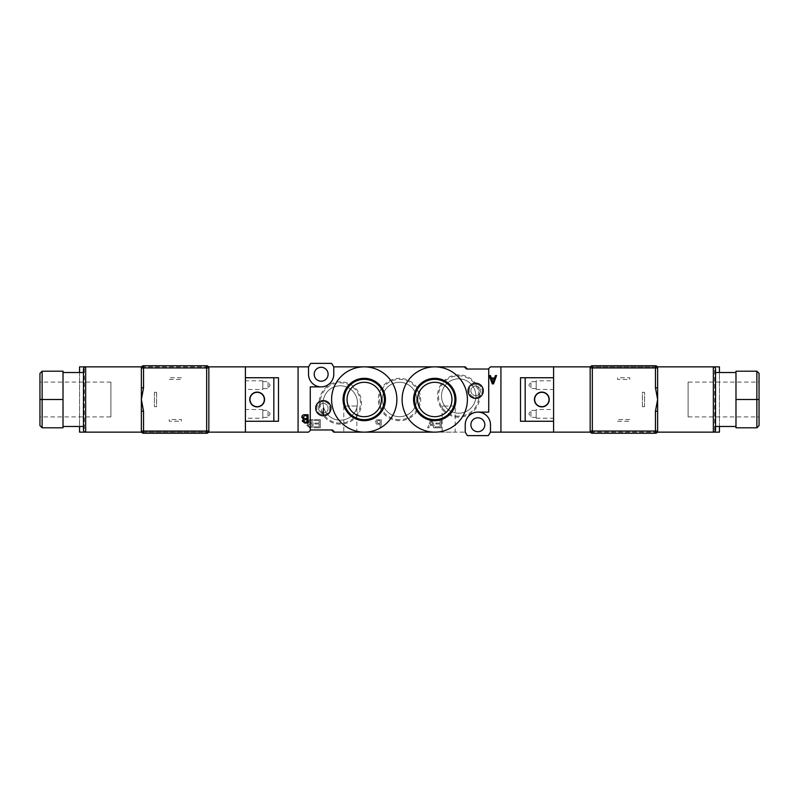 <?xml version="1.0" encoding="UTF-8"?>
<svg xmlns="http://www.w3.org/2000/svg" width="799" height="799" viewBox="0 0 799 799"><rect width="100%" height="100%" fill="white"/><g stroke="black" fill="none" stroke-linecap="round" stroke-linejoin="round"><path stroke-width="0.6" stroke-dasharray="4 3" d="M340.304 424.159A21.174 21.174 0 0 1 319.131 402.986A21.174 21.174 0 0 1 340.304 381.812A21.174 21.174 0 0 1 361.478 402.986A21.174 21.174 0 0 1 340.304 424.159M340.304 423.15A20.165 20.165 0 0 1 320.129 402.986A20.165 20.165 0 0 1 340.304 382.811A20.165 20.165 0 0 1 360.469 402.986A20.165 20.165 0 0 1 340.304 423.15M340.304 420.174A17.198 17.198 0 0 1 323.106 402.986A17.198 17.198 0 0 1 340.304 385.787A17.198 17.198 0 0 1 357.493 402.986A17.198 17.198 0 0 1 340.304 420.174A17.198 17.198 0 0 1 323.106 402.986A17.198 17.198 0 0 1 340.304 385.787A17.198 17.198 0 0 1 357.493 402.986A17.198 17.198 0 0 1 340.304 420.174M399.5 420.673A21.174 21.174 0 0 1 378.327 399.5A21.174 21.174 0 0 1 399.5 378.327A21.174 21.174 0 0 1 420.673 399.5A21.174 21.174 0 0 1 399.5 420.673M399.5 419.665A20.165 20.165 0 0 1 379.335 399.5A20.165 20.165 0 0 1 399.5 379.335A20.165 20.165 0 0 1 419.665 399.5A20.165 20.165 0 0 1 399.5 419.665M399.5 416.698A17.198 17.198 0 0 1 382.302 399.5A17.198 17.198 0 0 1 399.5 382.302A17.198 17.198 0 0 1 416.698 399.5A17.198 17.198 0 0 1 399.5 416.698A17.198 17.198 0 0 1 382.302 399.5A17.198 17.198 0 0 1 399.5 382.302A17.198 17.198 0 0 1 416.698 399.5A17.198 17.198 0 0 1 399.5 416.698M458.696 417.188A21.174 21.174 0 0 1 437.522 396.014A21.174 21.174 0 0 1 458.696 374.841A21.174 21.174 0 0 1 479.869 396.014A21.174 21.174 0 0 1 458.696 417.188M458.696 416.189A20.165 20.165 0 0 1 438.531 396.014A20.165 20.165 0 0 1 458.696 375.85A20.165 20.165 0 0 1 478.871 396.014A20.165 20.165 0 0 1 458.696 416.189M458.696 413.213A17.198 17.198 0 0 1 441.507 396.014A17.198 17.198 0 0 1 458.696 378.826A17.198 17.198 0 0 1 475.894 396.014A17.198 17.198 0 0 1 458.696 413.213A17.198 17.198 0 0 1 441.507 396.014A17.198 17.198 0 0 1 458.696 378.826A17.198 17.198 0 0 1 475.894 396.014A17.198 17.198 0 0 1 458.696 413.213M356.843 406.032L343.78 406.032L356.843 406.032L356.843 432.149L343.78 432.149L356.843 432.149M343.78 406.032L343.78 432.149M455.22 406.032L442.157 406.032L455.22 406.032L455.22 432.149L442.157 432.149L455.22 432.149M442.157 406.032L442.157 432.149M321.148 386.876A12.624 12.624 0 0 0 333.772 374.252L333.772 366.851L465.228 366.851L467.405 369.028L488.299 369.028L490.476 366.851L500.923 366.851L500.923 432.149L500.923 366.851L553.597 366.851L553.597 432.149L490.476 432.149L488.299 435.625L467.405 435.625L465.228 432.149L333.772 432.149L331.595 429.972L310.701 429.972L308.524 432.149L298.077 432.149L298.077 366.851L298.077 432.149L245.403 432.149L245.403 366.851L308.524 366.851L310.701 363.375L331.595 363.375L333.772 366.851L333.772 374.252L333.772 366.851L464.359 366.851L466.536 369.028L488.738 369.028L488.738 412.124L477.852 412.124A12.624 12.624 0 0 0 465.228 424.748L465.228 432.149L465.228 424.748L465.228 432.149L334.641 432.149L332.464 429.972L310.262 429.972L310.262 386.876L321.148 386.876A12.624 12.624 0 0 0 333.772 374.252A12.624 12.624 0 0 1 321.148 386.876A12.624 12.624 0 0 1 308.524 374.252L308.524 366.851M323.325 401.677A6.532 6.532 0 0 0 316.794 408.209A6.532 6.532 0 0 0 323.325 414.731A6.532 6.532 0 0 0 329.857 408.209A6.532 6.532 0 0 0 323.325 401.677A6.532 6.532 0 0 0 316.794 408.209A6.532 6.532 0 0 0 323.325 414.731A6.532 6.532 0 0 0 329.857 408.209A6.532 6.532 0 0 0 323.325 401.677M475.675 384.269A6.532 6.532 0 0 0 469.143 390.791A6.532 6.532 0 0 0 475.675 397.323A6.532 6.532 0 0 0 482.206 390.791A6.532 6.532 0 0 0 475.675 384.269A6.532 6.532 0 0 0 469.143 390.791A6.532 6.532 0 0 0 475.675 397.323A6.532 6.532 0 0 0 482.206 390.791A6.532 6.532 0 0 0 475.675 384.269M477.852 417.787A6.961 6.961 0 0 0 470.891 424.748A6.961 6.961 0 0 0 477.852 431.71A6.961 6.961 0 0 0 484.813 424.748A6.961 6.961 0 0 0 477.852 417.787M321.148 367.29A6.961 6.961 0 0 0 314.187 374.252A6.961 6.961 0 0 0 321.148 381.213A6.961 6.961 0 0 0 328.109 374.252A6.961 6.961 0 0 0 321.148 367.29M314.416 426.846L314.416 427.795L320.309 427.795L320.309 419.595L314.506 419.595L314.506 420.544L319.151 420.544L319.151 423.061L314.866 423.061L314.866 424.009L319.151 424.009L319.151 426.846L314.416 426.846L314.416 427.795L320.309 427.795L320.309 419.595L314.506 419.595L314.506 420.544L319.151 420.544L319.151 423.061L314.866 423.061L314.866 424.009L319.151 424.009L319.151 426.846L314.416 426.846M432.918 425.378L433.787 427.795L434.906 427.795L431.909 419.595L430.691 419.595L427.645 427.795L428.853 427.795L429.712 425.378L432.918 425.378L433.787 427.795L434.906 427.795L431.909 419.595L430.691 419.595L427.645 427.795L428.853 427.795L429.712 425.378L432.918 425.378M435.425 426.846L435.425 427.795L441.318 427.795L441.318 419.595L435.525 419.595L435.525 420.544L440.159 420.544L440.159 423.061L435.874 423.061L435.874 424.009L440.159 424.009L440.159 426.846L435.425 426.846L435.425 427.795L441.318 427.795L441.318 419.595L435.525 419.595L435.525 420.544L440.159 420.544L440.159 423.061L435.874 423.061L435.874 424.009L440.159 424.009L440.159 426.846L435.425 426.846M380.094 424.329L380.094 427.795L381.243 427.795L381.243 419.595L376.399 419.904L375.36 421.962L376.409 423.999L380.094 424.329L380.094 427.795L381.243 427.795L381.243 419.595L376.399 419.904L375.36 421.962L376.409 423.999L380.094 424.329M306.846 425.308L309.642 427.795L313.048 427.795L313.048 419.595L309.802 419.595L307.265 421.552L308.484 423.3L306.846 425.308L309.642 427.795L313.048 427.795L313.048 419.595L309.802 419.595L307.265 421.552L308.484 423.3L306.846 425.308M434.756 432.149L364.244 432.149A32.649 32.649 0 0 0 396.883 399.5A32.649 32.649 0 0 0 364.244 366.851L434.756 366.851A32.649 32.649 0 0 0 402.117 399.5A32.649 32.649 0 0 0 434.756 432.149A32.649 32.649 0 0 0 467.405 399.5A32.649 32.649 0 0 0 434.756 366.851M331.595 429.972L310.701 429.972M467.405 369.028L488.299 369.028M495.44 375.56L496.569 375.56L493.532 383.88L492.294 383.88L489.208 375.56L490.426 375.56L491.305 378.017L494.561 378.017L495.44 375.56M492.913 382.681L494.211 378.976L491.635 378.976L492.913 382.681M304.639 414.731L308.104 414.731L308.104 423.061L304.809 423.061L302.242 421.063L303.47 419.295L301.812 417.258C301.982 415.59 302.921 414.751 304.639 414.731M304.858 418.686L306.936 418.686L306.936 415.7L304.739 415.7L302.981 417.238L304.858 418.686M304.948 422.102L306.936 422.102L306.936 419.645L305.038 419.645L303.41 420.903L304.948 422.102M490.476 432.149L490.476 424.748A12.624 12.624 0 0 0 477.852 412.124A12.624 12.624 0 0 0 465.228 424.748M431.3 420.773L432.579 424.429L430.042 424.429L431.3 420.773L432.579 424.429L430.042 424.429L431.3 420.773M378.157 420.544L380.094 420.544L380.094 423.38L378.247 423.38L376.519 421.952L378.157 420.544L380.094 420.544L380.094 423.38L378.247 423.38L376.519 421.952L378.157 420.544M309.852 423.899L311.9 423.899L311.9 426.846L309.732 426.846L308.005 425.328L309.852 423.899L311.9 423.899L311.9 426.846L309.732 426.846L308.005 425.328L309.852 423.899M309.942 420.544L311.9 420.544L311.9 422.961L310.032 422.961L308.424 421.722L309.942 420.544L311.9 420.544L311.9 422.961L310.032 422.961L308.424 421.722L309.942 420.544M364.244 382.302A17.198 17.198 0 0 0 347.046 399.5A17.198 17.198 0 0 0 364.244 416.698A17.198 17.198 0 0 0 381.433 399.5A17.198 17.198 0 0 0 364.244 382.302M434.756 382.302A17.198 17.198 0 0 0 417.567 399.5A17.198 17.198 0 0 0 434.756 416.698A17.198 17.198 0 0 0 451.954 399.5A17.198 17.198 0 0 0 434.756 382.302M323.325 415.82A7.62 7.62 0 0 0 330.946 408.209A7.62 7.62 0 0 0 323.325 400.589A7.62 7.62 0 0 0 315.705 408.209A7.62 7.62 0 0 0 323.325 415.82M475.675 398.411A7.62 7.62 0 0 0 483.295 390.791A7.62 7.62 0 0 0 475.675 383.18A7.62 7.62 0 0 0 468.054 390.791A7.62 7.62 0 0 0 475.675 398.411M475.675 386.007A4.784 4.784 0 0 0 470.891 390.791A4.784 4.784 0 0 0 475.675 395.585A4.784 4.784 0 0 0 480.469 390.791A4.784 4.784 0 0 0 475.675 386.007A4.784 4.784 0 0 0 470.891 390.791A4.784 4.784 0 0 0 475.675 395.585A4.784 4.784 0 0 0 480.469 390.791A4.784 4.784 0 0 0 475.675 386.007M323.325 403.415A4.784 4.784 0 0 0 318.531 408.209A4.784 4.784 0 0 0 323.325 412.993A4.784 4.784 0 0 0 328.109 408.209A4.784 4.784 0 0 0 323.325 403.415A4.784 4.784 0 0 0 318.531 408.209A4.784 4.784 0 0 0 323.325 412.993A4.784 4.784 0 0 0 328.109 408.209A4.784 4.784 0 0 0 323.325 403.415M364.244 366.851A32.649 32.649 0 0 0 331.595 399.5A32.649 32.649 0 0 0 364.244 432.149M262.821 381.652L268.045 381.652L268.045 388.614L270.132 385.138L268.045 381.652L268.045 388.614L262.821 388.614L262.821 381.652L262.821 388.614M262.821 389.493L262.821 380.783L262.821 389.493L245.403 389.493L245.403 380.783L245.403 389.493M262.821 380.783L245.403 380.783M262.821 410.386L268.045 410.386L268.045 417.348L270.132 413.862L268.045 410.386L268.045 417.348L262.821 417.348L262.821 410.386L262.821 417.348M262.821 418.217L262.821 409.507L262.821 418.217L245.403 418.217L245.403 409.507L245.403 418.217M262.821 409.507L245.403 409.507M257.158 392.099A7.401 7.401 0 0 0 249.757 399.5A7.401 7.401 0 0 0 257.158 406.901A7.401 7.401 0 0 0 264.559 399.5A7.401 7.401 0 0 0 257.158 392.099M245.403 366.851L245.403 432.149L245.403 366.851L84.324 366.851L84.324 432.149L79.56 432.149L79.56 366.851L84.324 366.851M245.403 377.737L278.491 377.737M245.403 421.263L278.491 421.263M536.179 417.348L530.955 417.348L530.955 410.386L528.868 413.862L530.955 417.348L530.955 410.386L536.179 410.386L536.179 417.348L536.179 410.386M536.179 409.507L536.179 418.217L536.179 409.507L553.597 409.507L553.597 418.217L553.597 409.507M536.179 418.217L553.597 418.217M536.179 388.614L530.955 388.614L530.955 381.652L528.868 385.138L530.955 388.614L530.955 381.652L536.179 381.652L536.179 388.614L536.179 381.652M536.179 380.783L536.179 389.493L536.179 380.783L553.597 380.783L553.597 389.493L553.597 380.783M536.179 389.493L553.597 389.493M541.842 406.901A7.401 7.401 0 0 0 549.243 399.5A7.401 7.401 0 0 0 541.842 392.099A7.401 7.401 0 0 0 534.441 399.5A7.401 7.401 0 0 0 541.842 406.901M553.597 432.149L553.597 366.851L553.597 432.149L714.676 432.149L714.676 366.851L719.44 366.851L719.44 432.149L714.676 432.149M553.597 421.263L520.509 421.263M553.597 377.737L520.509 377.737M541.842 406.681A7.181 7.181 0 0 0 549.023 399.5A7.181 7.181 0 0 0 541.842 392.319A7.181 7.181 0 0 0 534.661 399.5A7.181 7.181 0 0 0 541.842 406.681M257.158 406.681A7.181 7.181 0 0 0 264.339 399.5A7.181 7.181 0 0 0 257.158 392.319A7.181 7.181 0 0 0 249.977 399.5A7.181 7.181 0 0 0 257.158 406.681M642.396 406.681L644.573 406.681L644.573 392.319L642.396 392.319L642.396 406.681L644.573 406.681L644.573 392.319L642.396 392.319L642.396 406.681M590.451 432.149L657.627 432.149L657.627 366.851L590.451 366.851M590.161 366.851L590.161 432.149M617.577 421.263L629.772 421.263L629.772 419.525L617.577 419.525L617.577 421.263L629.772 421.263L629.772 419.525L617.577 419.525L617.577 421.263M629.772 379.475L629.772 377.737L617.577 377.737L617.577 379.475L629.772 379.475L629.772 377.737L617.577 377.737L617.577 379.475L629.772 379.475M553.597 366.851L714.676 366.851M719.44 426.486L719.44 372.514M657.627 432.149L713.347 432.149L713.347 366.851L657.627 366.851L657.627 432.149L657.627 387.775M590.161 431.061L590.161 367.94L590.161 431.061A2.177 2.177 0 0 0 592.339 433.238L655.45 433.238A2.177 2.177 0 0 0 657.627 431.061L657.627 366.851M688.099 382.092L688.099 416.908L688.099 382.092L759.05 382.092L759.05 416.908L759.05 382.092M688.099 416.908L759.05 416.908M735.979 372.514L735.979 426.486L735.979 372.514M715.524 372.514L715.524 426.486L715.524 372.514M657.627 411.225L657.627 431.061A2.177 2.177 0 0 1 655.45 433.238A2.177 2.177 0 0 0 657.627 431.061M715.524 429.972L715.524 369.028M657.627 367.94A2.177 2.177 0 0 0 655.45 365.762A2.177 2.177 0 0 1 657.627 367.94A2.177 2.177 0 0 0 655.45 365.762L592.339 365.762A2.177 2.177 0 0 0 590.161 367.94M735.979 399.5L735.979 371.205L756.873 371.205L756.873 399.5L735.979 399.5L735.979 427.795L756.873 427.795L756.873 399.5L759.05 399.5L759.05 373.383M759.05 425.617L759.05 399.5M156.604 392.319L154.427 392.319L154.427 406.681L156.604 406.681L156.604 392.319L154.427 392.319L154.427 406.681L156.604 406.681L156.604 392.319M208.549 366.851L141.373 366.851L141.373 432.149L208.549 432.149M208.839 432.149L208.839 366.851M181.423 377.737L169.228 377.737L169.228 379.475L181.423 379.475L181.423 377.737L169.228 377.737L169.228 379.475L181.423 379.475L181.423 377.737M169.228 419.525L169.228 421.263L181.423 421.263L181.423 419.525L169.228 419.525L169.228 421.263L181.423 421.263L181.423 419.525L169.228 419.525M245.403 432.149L84.324 432.149M79.56 372.514L79.56 426.486M141.373 366.851L85.653 366.851L85.653 432.149L141.373 432.149L141.373 366.851L141.373 411.225M208.839 367.94L208.839 431.061L208.839 367.94A2.177 2.177 0 0 0 206.661 365.762L143.55 365.762A2.177 2.177 0 0 0 141.373 367.94L141.373 432.149M110.901 416.908L110.901 382.092L110.901 416.908L39.95 416.908L39.95 382.092L39.95 416.908M110.901 382.092L39.95 382.092M63.021 426.486L63.021 372.514L63.021 426.486M83.476 426.486L83.476 372.514L83.476 426.486M141.373 387.775L141.373 367.94A2.177 2.177 0 0 1 143.55 365.762A2.177 2.177 0 0 0 141.373 367.94M83.476 369.028L83.476 429.972M141.373 431.061A2.177 2.177 0 0 0 143.55 433.238A2.177 2.177 0 0 1 141.373 431.061A2.177 2.177 0 0 0 143.55 433.238L206.661 433.238A2.177 2.177 0 0 0 208.839 431.061M63.021 399.5L63.021 427.795L42.127 427.795L42.127 399.5L63.021 399.5L63.021 371.205L42.127 371.205L42.127 399.5L39.95 399.5L39.95 425.617M39.95 373.383L39.95 399.5"/><path stroke-width="1.2" d="M477.852 431.71A6.961 6.961 0 0 1 470.891 424.748A6.961 6.961 0 0 1 477.852 417.787A6.961 6.961 0 0 1 484.813 424.748A6.961 6.961 0 0 1 477.852 431.71M321.148 381.213A6.961 6.961 0 0 1 314.187 374.252A6.961 6.961 0 0 1 321.148 367.29A6.961 6.961 0 0 1 328.109 374.252A6.961 6.961 0 0 1 321.148 381.213M321.148 386.876A12.624 12.624 0 0 0 333.772 374.252L333.772 366.851L364.244 366.851L333.772 366.851L331.595 363.375L310.701 363.375L308.524 366.851L308.524 374.252A12.624 12.624 0 0 0 321.148 386.876L310.262 386.876L310.262 429.972L332.464 429.972L334.641 432.149L434.756 432.149A32.649 32.649 0 0 0 467.405 399.5A32.649 32.649 0 0 0 434.756 366.851L465.228 366.851L467.405 369.028M364.244 432.149A32.649 32.649 0 0 0 396.883 399.5A32.649 32.649 0 0 0 364.244 366.851A32.649 32.649 0 0 0 331.595 399.5A32.649 32.649 0 0 0 364.244 432.149L333.772 432.149L331.595 429.972M465.228 424.748L465.228 432.149L467.405 435.625L488.299 435.625L490.476 432.149L490.476 424.748A12.624 12.624 0 0 0 477.852 412.124A12.624 12.624 0 0 0 465.228 424.748A12.624 12.624 0 0 1 477.852 412.124L488.738 412.124L488.738 369.028L466.536 369.028L464.359 366.851L364.244 366.851M495.44 375.56L496.569 375.56L493.532 383.88L492.294 383.88L489.208 375.56L490.426 375.56L491.305 378.017L494.561 378.017L495.44 375.56M208.549 366.851L298.077 366.851L298.077 432.149L298.077 366.851L308.524 366.851M310.701 429.972L308.524 432.149L208.549 432.149M590.451 432.149L500.923 432.149L500.923 366.851L500.923 432.149L490.476 432.149M488.299 369.028L490.476 366.851L590.451 366.851M304.639 414.731L308.104 414.731L308.104 423.061L304.809 423.061L302.242 421.063L303.47 419.295L301.812 417.258C301.982 415.59 302.921 414.751 304.639 414.731M492.913 382.681L494.211 378.976L491.635 378.976L492.913 382.681M306.936 422.102L306.936 419.645L305.038 419.645L303.41 420.903L304.948 422.102L306.936 422.102M306.936 418.686L306.936 415.7L304.739 415.7L302.981 417.238L304.858 418.686L306.936 418.686M323.325 400.589A7.62 7.62 0 0 0 315.705 408.209A7.62 7.62 0 0 0 323.325 415.82A7.62 7.62 0 0 0 330.946 408.209A7.62 7.62 0 0 0 323.325 400.589A7.62 7.62 0 0 1 330.946 408.209A7.62 7.62 0 0 1 323.325 415.82L323.325 408.209M475.675 383.18A7.62 7.62 0 0 0 468.054 390.791A7.62 7.62 0 0 0 475.675 398.411A7.62 7.62 0 0 0 483.295 390.791A7.62 7.62 0 0 0 475.675 383.18A7.62 7.62 0 0 1 483.295 390.791A7.62 7.62 0 0 1 475.675 398.411M364.244 378.327A21.174 21.174 0 0 0 343.071 399.5A21.174 21.174 0 0 0 364.244 420.673A21.174 21.174 0 0 0 385.418 399.5A21.174 21.174 0 0 0 364.244 378.327M364.244 379.335A20.165 20.165 0 0 0 344.079 399.5A20.165 20.165 0 0 0 364.244 419.665A20.165 20.165 0 0 0 384.409 399.5A20.165 20.165 0 0 0 364.244 379.335M364.244 382.302A17.198 17.198 0 0 0 347.046 399.5A17.198 17.198 0 0 0 364.244 416.698A17.198 17.198 0 0 0 381.433 399.5A17.198 17.198 0 0 0 364.244 382.302M434.756 378.327A21.174 21.174 0 0 0 413.582 399.5A21.174 21.174 0 0 0 434.756 420.673A21.174 21.174 0 0 0 455.929 399.5A21.174 21.174 0 0 0 434.756 378.327M434.756 379.335A20.165 20.165 0 0 0 414.591 399.5A20.165 20.165 0 0 0 434.756 419.665A20.165 20.165 0 0 0 454.921 399.5A20.165 20.165 0 0 0 434.756 379.335M434.756 382.302A17.198 17.198 0 0 0 417.567 399.5A17.198 17.198 0 0 0 434.756 416.698A17.198 17.198 0 0 0 451.954 399.5A17.198 17.198 0 0 0 434.756 382.302M434.756 366.851A32.649 32.649 0 0 0 402.117 399.5A32.649 32.649 0 0 0 434.756 432.149M257.158 392.099A7.401 7.401 0 0 0 249.757 399.5A7.401 7.401 0 0 0 257.158 406.901A7.401 7.401 0 0 0 264.559 399.5A7.401 7.401 0 0 0 257.158 392.099M273.827 377.737L273.827 421.263L278.491 421.263L278.491 377.737L245.403 377.737M273.827 421.263L245.403 421.263M541.842 406.901A7.401 7.401 0 0 0 549.243 399.5A7.401 7.401 0 0 0 541.842 392.099A7.401 7.401 0 0 0 534.441 399.5A7.401 7.401 0 0 0 541.842 406.901M525.173 421.263L525.173 377.737L520.509 377.737L520.509 421.263L553.597 421.263M525.173 377.737L553.597 377.737M541.842 406.681A7.181 7.181 0 0 0 549.023 399.5A7.181 7.181 0 0 0 541.842 392.319A7.181 7.181 0 0 0 534.661 399.5A7.181 7.181 0 0 0 541.842 406.681M257.158 406.681A7.181 7.181 0 0 0 264.339 399.5A7.181 7.181 0 0 0 257.158 392.319A7.181 7.181 0 0 0 249.977 399.5A7.181 7.181 0 0 0 257.158 406.681M719.44 372.514L719.44 366.851L713.347 366.851A2.177 2.177 0 0 1 715.524 369.028L715.524 429.972A2.177 2.177 0 0 1 713.347 432.149L719.44 432.149L719.44 426.486M553.597 432.149L553.597 366.851M590.161 432.149L590.161 366.851M735.979 372.514L715.524 372.514M735.979 426.486L715.524 426.486M657.627 432.149L713.347 432.149L713.347 366.851L657.627 366.851L657.627 432.149L655.739 433.238M657.627 431.061L655.45 431.061L655.45 433.238A2.177 2.177 0 0 0 657.627 431.061A2.177 2.177 0 0 1 655.45 433.238L592.339 433.238L592.339 431.061L655.45 431.061L655.45 411.225L657.627 399.5L655.45 387.775L655.45 367.94L592.339 367.94L592.339 431.061L590.161 431.061A2.177 2.177 0 0 0 592.339 433.238A2.177 2.177 0 0 1 590.161 431.061M657.627 367.94A2.177 2.177 0 0 0 655.45 365.762L655.45 367.94L657.627 367.94A2.177 2.177 0 0 0 655.45 365.762L592.339 365.762A2.177 2.177 0 0 0 590.161 367.94L592.339 367.94L592.339 365.762A2.177 2.177 0 0 0 590.161 367.94M735.979 399.5L735.979 427.795L756.873 427.795L759.05 425.617L759.05 373.383L756.873 371.205L735.979 371.205L735.979 399.5L759.05 399.5M657.627 411.225L655.45 411.225M657.627 387.775L655.45 387.775M759.05 373.383L756.873 371.205L756.873 427.795L759.05 425.617M79.56 426.486L79.56 432.149L85.653 432.149A2.177 2.177 0 0 1 83.476 429.972L83.476 369.028A2.177 2.177 0 0 1 85.653 366.851L79.56 366.851L79.56 372.514M245.403 366.851L245.403 432.149M208.839 366.851L208.839 432.149M63.021 426.486L83.476 426.486M63.021 372.514L83.476 372.514M141.373 366.851L85.653 366.851L85.653 432.149L141.373 432.149L141.373 366.851L143.261 365.762M141.373 367.94L143.55 367.94L143.55 365.762A2.177 2.177 0 0 0 141.373 367.94A2.177 2.177 0 0 1 143.55 365.762L206.661 365.762L206.661 367.94L143.55 367.94L143.55 387.775L141.373 399.5L143.55 411.225L143.55 431.061L206.661 431.061L206.661 367.94L208.839 367.94A2.177 2.177 0 0 0 206.661 365.762A2.177 2.177 0 0 1 208.839 367.94M141.373 431.061A2.177 2.177 0 0 0 143.55 433.238L143.55 431.061L141.373 431.061A2.177 2.177 0 0 0 143.55 433.238L206.661 433.238A2.177 2.177 0 0 0 208.839 431.061L206.661 431.061L206.661 433.238A2.177 2.177 0 0 0 208.839 431.061M63.021 399.5L63.021 371.205L42.127 371.205L39.95 373.383L39.95 425.617L42.127 427.795L63.021 427.795L63.021 399.5L39.95 399.5M141.373 387.775L143.55 387.775M141.373 411.225L143.55 411.225M39.95 425.617L42.127 427.795L42.127 371.205L39.95 373.383M657.627 366.851L655.739 365.762M141.373 432.149L143.261 433.238"/></g></svg>
